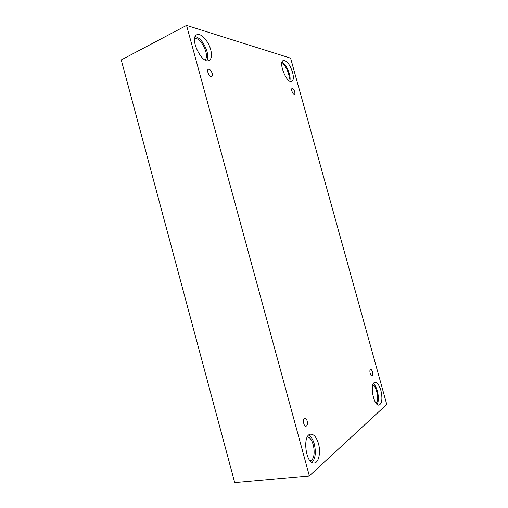 <?xml version="1.0" encoding="UTF-8"?>
<svg xmlns="http://www.w3.org/2000/svg" width="508" height="508" viewBox="0 0 508 508"><rect width="100%" height="100%" fill="white"/><g stroke="black" fill="none" stroke-linecap="round" stroke-linejoin="round"><path stroke-width="0.76" d="M186.557 25.4L121.241 59.938L234.721 482.6L309.359 475.952L386.759 404.4L290.601 58.172L186.557 25.4L309.359 475.952M372.377 371.748C372.872 373.971 372.707 375.31 371.888 375.761C370.307 376.18 369.018 369.519 370.656 369.405C371.323 369.411 371.9 370.192 372.377 371.748M294.684 91.713C295.04 93.154 294.964 94.037 294.443 94.361C293.04 95.123 290.595 88.925 292.113 88.449C293.072 88.411 293.929 89.503 294.684 91.713M212.185 73.393C212.592 75.051 212.427 76.105 211.703 76.549C209.626 77.756 206.102 70.142 208.35 69.285C209.861 69.126 211.144 70.498 212.185 73.393M307.143 420.922C307.727 423.85 307.346 425.621 306 426.244C303.555 426.771 302.374 418.313 304.864 418.179C305.822 418.173 306.584 419.087 307.143 420.922M292.576 72.346C293.821 77.267 293.56 80.289 291.795 81.407C286.988 84.207 277.997 62.293 283.274 60.528C286.747 60.433 289.852 64.37 292.576 72.346M380.905 390.474C382.683 398.551 382.092 403.415 379.114 405.06C373.532 406.438 369.278 382.645 375.012 382.416C377.304 382.454 379.266 385.14 380.905 390.474M318.446 443.579C320.954 452.184 318.77 462.877 314.255 463.067C305.645 464.655 302.076 434.346 310.725 434.188C313.976 434.207 316.548 437.337 318.446 443.579M210.718 49.74C212.115 55.347 211.595 58.922 209.163 60.465C202.14 64.859 189.033 37.992 196.78 34.798C200.685 32.468 208.515 41.027 210.718 49.74M194.608 38.672C200.717 36.462 210.318 56.464 204.876 59.88M206.978 60.7C208.039 58.541 208.058 55.499 207.023 51.568C204.273 43.25 200.349 38.208 195.25 36.436M307.296 437.058C313.309 436.677 316.878 456.12 311.493 460.254L310.185 460.985M312.058 462.559C315.424 458.597 316.166 452.431 314.287 444.062C312.979 439.509 311.125 436.537 308.731 435.153M372.809 385.007C376.752 386.366 379.368 400.71 376.091 403.225M377.152 404.349C378.727 401.231 378.797 396.786 377.368 391.014C376.352 387.477 375.031 385.02 373.412 383.648M281.769 63.659C285.737 64.141 291.027 77.146 288.608 80.391M289.801 81.197C290.347 79.381 290.195 76.905 289.35 73.768C287.547 67.977 285.109 64.116 282.029 62.186"/></g></svg>
